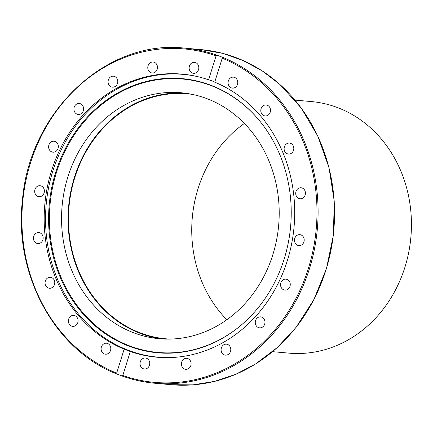 <?xml version="1.0" encoding="UTF-8"?>
<svg xmlns="http://www.w3.org/2000/svg" width="433" height="433" viewBox="0 0 433 433"><rect width="100%" height="100%" fill="white"/><g stroke="black" fill="none" stroke-linecap="round" stroke-linejoin="round"><path stroke-width="0.65" d="M162.64 338.958A123.465 108.71 95.1 0 1 140.195 333.378A123.465 108.71 95.1 0 1 70.373 193.659A123.465 108.71 95.1 0 1 184.615 93.122M133.7 332.798A123.465 108.71 95.1 0 1 64.225 191.294A123.465 108.71 95.1 0 1 181.319 92.77A123.465 108.71 95.1 0 1 278.657 225.393A123.465 108.71 95.1 0 1 159.393 338.725A123.465 108.71 95.1 0 1 133.7 332.798M172.453 357.496A141.943 124.98 95.1 0 1 158.013 357.155A141.943 124.98 95.1 0 1 46.169 204.647A141.943 124.98 95.1 0 1 183.289 74.395A141.943 124.98 95.1 0 1 197.556 76.619M210.46 80.338A141.943 124.98 95.1 0 1 213.75 81.566M260.644 122.122A137.272 120.867 -84.9 0 0 92.51 112.797A137.272 120.867 -84.9 0 0 75.488 303.262A137.272 120.867 -84.9 0 0 242.61 323.906M284.135 259.113A137.634 121.186 95.1 0 1 242.469 324.025A137.634 121.186 95.1 0 1 74.801 303.501A137.634 121.186 95.1 0 1 91.883 112.439A137.634 121.186 95.1 0 1 260.531 121.976A137.634 121.186 95.1 0 1 284.135 259.113M38.45 232.57A5.51 4.85 95.1 0 1 38.797 232.586A5.51 4.85 95.1 0 1 43.138 238.513A5.51 4.85 95.1 0 1 37.806 243.557A5.51 4.85 95.1 0 1 33.46 237.836A5.51 4.85 95.1 0 1 38.45 232.57M48.556 277.515A5.51 4.85 95.1 0 1 50.407 277.277A5.51 4.85 95.1 0 1 54.747 283.193A5.51 4.85 95.1 0 1 49.432 288.248A5.51 4.85 95.1 0 1 45.081 283.393A5.51 4.85 95.1 0 1 48.556 277.515M70.492 316.409A5.51 4.85 95.1 0 1 73.718 315.397A5.51 4.85 95.1 0 1 78.059 321.313A5.51 4.85 95.1 0 1 72.739 326.368A5.51 4.85 95.1 0 1 68.522 322.358A5.51 4.85 95.1 0 1 70.492 316.409M102.118 345.437A5.51 4.85 95.1 0 1 106.448 343.217A5.51 4.85 95.1 0 1 110.788 349.133A5.51 4.85 95.1 0 1 105.468 354.189A5.51 4.85 95.1 0 1 101.495 350.99A5.51 4.85 95.1 0 1 102.118 345.437M140.33 361.766A5.51 4.85 95.1 0 1 145.396 358.015A5.51 4.85 95.1 0 1 149.731 363.936A5.51 4.85 95.1 0 1 144.411 368.986A5.51 4.85 95.1 0 1 140.33 361.766M181.395 363.79A5.51 4.85 95.1 0 1 186.737 358.345A5.51 4.85 95.1 0 1 191.077 364.261A5.51 4.85 95.1 0 1 185.757 369.317A5.51 4.85 95.1 0 1 181.395 363.79M221.285 351.315A5.51 4.85 95.1 0 1 226.437 344.165A5.51 4.85 95.1 0 1 230.778 350.086A5.51 4.85 95.1 0 1 225.458 355.141A5.51 4.85 95.1 0 1 221.285 351.315M256.103 325.562A5.51 4.85 95.1 0 1 255.941 319.657A5.51 4.85 95.1 0 1 260.606 316.875A5.51 4.85 95.1 0 1 264.947 322.791A5.51 4.85 95.1 0 1 259.627 327.846A5.51 4.85 95.1 0 1 256.103 325.562M282.44 289.055A5.51 4.85 95.1 0 1 280.898 282.7A5.51 4.85 95.1 0 1 285.899 279.139A5.51 4.85 95.1 0 1 290.24 285.055A5.51 4.85 95.1 0 1 284.919 290.11A5.51 4.85 95.1 0 1 282.44 289.055M297.715 245.359A5.51 4.85 95.1 0 1 294.613 239.048A5.51 4.85 95.1 0 1 299.836 234.654A5.51 4.85 95.1 0 1 304.183 240.569A5.51 4.85 95.1 0 1 298.862 245.625A5.51 4.85 95.1 0 1 297.715 245.359M300.432 198.763A5.51 4.85 95.1 0 1 300.085 198.742A5.51 4.85 95.1 0 1 295.744 192.82A5.51 4.85 95.1 0 1 301.07 187.77A5.51 4.85 95.1 0 1 305.417 193.497A5.51 4.85 95.1 0 1 300.432 198.763M290.327 153.818A5.51 4.85 95.1 0 1 288.47 154.056A5.51 4.85 95.1 0 1 284.135 148.14A5.51 4.85 95.1 0 1 289.45 143.085A5.51 4.85 95.1 0 1 293.796 147.94A5.51 4.85 95.1 0 1 290.327 153.818M268.39 114.924A5.51 4.85 95.1 0 1 265.158 115.936A5.51 4.85 95.1 0 1 260.823 110.02A5.51 4.85 95.1 0 1 266.143 104.965A5.51 4.85 95.1 0 1 270.354 108.975A5.51 4.85 95.1 0 1 268.39 114.924M236.764 85.896A5.51 4.85 95.1 0 1 232.434 88.116A5.51 4.85 95.1 0 1 228.094 82.2A5.51 4.85 95.1 0 1 233.414 77.144A5.51 4.85 95.1 0 1 237.381 80.343A5.51 4.85 95.1 0 1 236.764 85.896M198.552 69.567A5.51 4.85 95.1 0 1 193.486 73.318A5.51 4.85 95.1 0 1 189.151 67.396A5.51 4.85 95.1 0 1 194.471 62.347A5.51 4.85 95.1 0 1 198.552 69.567M157.488 67.543A5.51 4.85 95.1 0 1 152.14 72.988A5.51 4.85 95.1 0 1 147.805 67.066A5.51 4.85 95.1 0 1 153.125 62.016A5.51 4.85 95.1 0 1 157.488 67.543M117.592 80.013A5.51 4.85 95.1 0 1 112.445 87.163A5.51 4.85 95.1 0 1 108.104 81.247A5.51 4.85 95.1 0 1 113.424 76.192A5.51 4.85 95.1 0 1 117.592 80.013M82.773 105.766A5.51 4.85 95.1 0 1 82.936 111.676A5.51 4.85 95.1 0 1 78.276 114.458A5.51 4.85 95.1 0 1 73.935 108.537A5.51 4.85 95.1 0 1 79.255 103.487A5.51 4.85 95.1 0 1 82.773 105.766M56.442 142.278A5.51 4.85 95.1 0 1 57.979 148.627A5.51 4.85 95.1 0 1 52.983 152.194A5.51 4.85 95.1 0 1 48.642 146.273A5.51 4.85 95.1 0 1 53.963 141.223A5.51 4.85 95.1 0 1 56.442 142.278M41.167 185.968A5.51 4.85 95.1 0 1 44.269 192.284A5.51 4.85 95.1 0 1 39.04 196.679A5.51 4.85 95.1 0 1 34.7 190.764A5.51 4.85 95.1 0 1 40.02 185.708A5.51 4.85 95.1 0 1 41.167 185.968M214.719 82.156A142.111 125.126 95.1 0 1 291.252 245.663A142.111 125.126 95.1 0 1 156.789 357.209A142.111 125.126 95.1 0 1 130.311 351.515L122.799 375.481L122.144 376.017L117.581 374.28L116.65 373.143L124.157 349.177A142.111 125.126 95.1 0 1 47.63 185.67A142.111 125.126 95.1 0 1 182.093 74.119A142.111 125.126 95.1 0 1 208.571 79.818L216.083 55.852L217.518 55.386L222.08 57.118L222.232 58.19L214.719 82.156C213.723 81.409 211.672 80.63 208.571 79.818M124.157 349.177L130.311 351.515M122.29 376.066A168.21 148.108 -84.9 0 0 154.857 383.243C143.713 382.242 132.834 379.844 122.22 376.05L122.144 376.017M117.581 374.28L117.397 374.215C54.823 350.416 13.493 274.241 22.511 199.494C29.855 111.037 107.043 38.981 184.804 48.155L201.242 49.627A168.21 148.108 95.1 0 1 238.513 58.59A168.21 148.108 95.1 0 1 330.617 251.876A168.21 148.108 95.1 0 1 171.289 384.715L193.026 384.845L214.611 381.37L235.59 374.377L255.508 364.007L277.163 347.65L296.075 327.364L313.909 299.582L326.514 268.428L333.388 235.179L334.249 201.193L329.004 167.658L317.849 136.168L301.238 108.034L279.87 84.413L262.203 70.888L242.935 60.441L222.47 53.308L201.242 49.627M272.541 351.666L288.887 353.128A126.284 111.189 -84.9 0 0 408.703 252.39A126.284 111.189 -84.9 0 0 337.648 107.628A126.284 111.189 -84.9 0 0 311.37 101.566L295.025 100.104M226.843 319.727A122.967 108.272 95.1 0 1 244.391 123.432M169.942 339.082A122.967 108.272 95.1 0 1 165.926 338.812A122.967 108.272 95.1 0 1 69.031 206.693A122.967 108.272 95.1 0 1 187.819 93.853A122.967 108.272 95.1 0 1 191.819 94.291M116.65 373.143A167.382 147.377 95.1 0 1 30.526 162.878A167.382 147.377 95.1 0 1 216.083 55.852M222.232 58.19A167.382 147.377 95.1 0 1 308.356 268.455A167.382 147.377 95.1 0 1 122.799 375.481M217.518 55.386A168.21 148.108 -84.9 0 0 184.804 48.155M171.289 384.715L154.857 383.243A168.21 148.108 -84.9 0 0 314.179 250.409A168.21 148.108 -84.9 0 0 222.08 57.118M188.095 74.822L183.289 74.395M162.819 357.582L158.013 357.155"/></g></svg>
